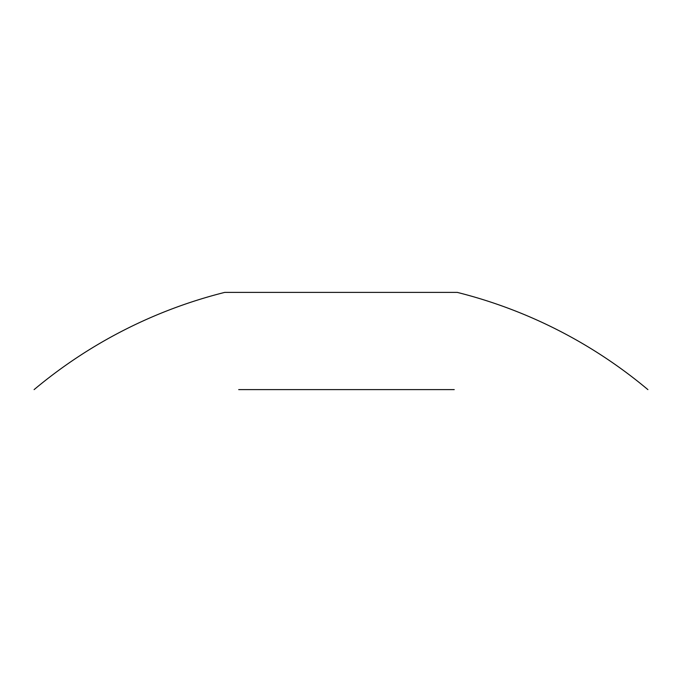 <?xml version="1.0" encoding="UTF-8"?>
<svg xmlns="http://www.w3.org/2000/svg" width="682" height="682" viewBox="0 0 682 682"><rect width="100%" height="100%" fill="white"/><g stroke="black" fill="none" stroke-linecap="round" stroke-linejoin="round"><path stroke-width="1.02" d="M271.095 389.618L240.192 389.618M304.232 389.618L298.742 389.618M316.977 389.618L304.257 389.618M385.586 389.618L317.079 389.618M454.229 389.618L238.709 389.618M278.75 389.618L288.247 389.618M312.953 389.618L315.127 389.618L312.953 389.618M325.467 389.618L333.396 389.618L325.467 389.618M342.986 389.618L344.555 389.618L342.986 389.618M389.388 389.618L400.223 389.618M401.127 389.618L453.837 389.618M401.613 389.618L399.865 389.618M385.824 389.618L389.337 389.618M288.35 389.618L293.183 389.618M278.29 389.618L271.479 389.618M240.149 389.618L239.152 389.618M34.1 389.618A477.784 477.784 0 0 1 224.753 292.382L457.247 292.382A477.784 477.784 0 0 1 647.9 389.618"/></g></svg>
